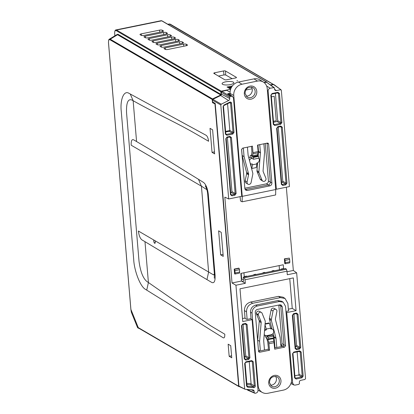 <?xml version="1.0" encoding="UTF-8"?>
<svg xmlns="http://www.w3.org/2000/svg" width="414" height="414" viewBox="0 0 414 414"><rect width="100%" height="100%" fill="white"/><g stroke="black" fill="none" stroke-linecap="round" stroke-linejoin="round"><path stroke-width="0.62" d="M154.991 240.684A1.904 0.683 78.6 0 1 155.115 243.08A1.904 0.683 78.6 0 1 154.096 242.49A1.904 0.683 78.6 0 1 153.796 239.991M120.976 36.732L120.955 36.494A2.5 0.895 78.6 0 1 120.935 35.997M229.211 130.669L229.263 131.269M241.191 273.344L241.683 279.212M244.943 318.04L244.969 318.34M243.934 272.785L244.281 276.925M214.39 273.923L213.588 274.917L138.379 231.017C138.969 235.571 140.165 238.536 141.981 239.918L144.983 241.672L148.409 282.519L147.286 281.815C143.177 278.757 140.413 271.853 139.006 261.115L126.549 112.763C126.208 102.646 128.029 98.423 132.025 100.095L133.142 100.705L136.573 141.552L133.572 139.797C131.818 139.094 131.015 140.895 131.176 145.2L201.427 186.171L206.902 189.7M136.573 141.552L152.538 150.939L203.502 182.414C205.965 184.39 207.559 188.349 208.289 194.285L215.094 275.336C215.342 280.987 214.281 283.383 211.906 282.534L206.953 279.605C196.091 273.219 186.786 267.18 176.385 260.556L144.983 241.672M210.84 325.89L148.409 282.519L146.732 290.136L223.151 337.772C224.341 338.29 224.885 337.099 224.786 334.191L210.84 325.89L224.786 334.191M130.26 94.014L206.151 135.316C207.373 136.201 208.185 138.188 208.589 141.267L194.658 133.199C173.642 121.219 155.147 113.146 133.142 100.705L130.26 94.014L129.09 93.378C123.615 89.734 119.962 100.374 121.271 111.48L133.727 259.826C134.245 270.471 140.155 286.695 145.552 289.402L146.732 290.136M231.586 355.792L229.17 356.314L228.15 344.184L230.738 345.695L231.757 357.825L229.17 356.314M210.027 128.33L212.615 129.841L214.633 153.889L212.046 152.378L210.027 128.33M214.462 151.855L212.046 152.378M218.633 230.831L221.221 232.342L223.239 256.395L220.652 254.879L218.633 230.831M223.068 254.356L220.652 254.879M239.411 81.951L238.956 81.941M237.636 80.787L236.896 80.74L237.636 80.787M212.511 98.92L220.76 94.997L117.55 34.729L116.764 34.667L109.384 39.17L110.227 39.195L212.511 98.92A0.502 0.445 120.3 0 0 212.206 99.453L212.475 102.656L213.515 102.444M212.475 102.656L215.254 104.059M161.263 45.54A2.132 0.611 -4.8 0 0 160.001 46.244A2.132 0.611 -4.8 0 0 160.171 46.43L161.17 47.015A2.132 0.611 -4.8 0 0 163.97 47.118L182.212 43.392A2.132 0.611 -4.8 0 0 183.48 42.751A2.132 0.611 -4.8 0 0 183.304 42.502L182.305 41.917A2.132 0.611 -4.8 0 0 179.505 41.814L161.263 45.54L161.507 47.144M153.175 42.347A2.132 0.611 -4.8 0 0 155.969 42.445L174.211 38.725A2.132 0.611 -4.8 0 0 175.484 38.083A2.132 0.611 -4.8 0 0 175.303 37.829L174.304 37.244A2.132 0.611 -4.8 0 0 171.51 37.146L153.263 40.867A2.132 0.611 -4.8 0 0 152 41.576A2.132 0.611 -4.8 0 0 152.171 41.762L153.175 42.347M157.263 43.201A2.132 0.611 -4.8 0 0 156 43.91A2.132 0.611 -4.8 0 0 156.171 44.096L157.17 44.681A2.132 0.611 -4.8 0 0 159.97 44.779L178.211 41.058A2.132 0.611 -4.8 0 0 179.479 40.417A2.132 0.611 -4.8 0 0 179.303 40.163L178.305 39.584A2.132 0.611 -4.8 0 0 175.505 39.48L157.263 43.201L157.506 44.81M149.175 40.008A2.132 0.611 -4.8 0 0 151.969 40.111L170.211 36.391A2.132 0.611 -4.8 0 0 171.484 35.744A2.132 0.611 -4.8 0 0 171.303 35.495L170.304 34.911A2.132 0.611 -4.8 0 0 167.51 34.807L149.263 38.533A2.132 0.611 -4.8 0 0 148 39.242A2.132 0.611 -4.8 0 0 148.171 39.428L149.175 40.008M166.304 32.577A2.132 0.611 -4.8 0 0 163.509 32.473L145.267 36.194A2.132 0.611 -4.8 0 0 144 36.903A2.132 0.611 -4.8 0 0 144.175 37.089L145.174 37.674A2.132 0.611 -4.8 0 0 147.969 37.777L166.216 34.051A2.132 0.611 -4.8 0 0 167.484 33.41A2.132 0.611 -4.8 0 0 167.303 33.161L166.304 32.577L166.185 34.062M162.216 31.718A2.132 0.611 -4.8 0 0 163.483 31.076A2.132 0.611 -4.8 0 0 163.307 30.822L162.304 30.238A2.132 0.611 -4.8 0 0 159.509 30.139L141.267 33.86A2.132 0.611 -4.8 0 0 139.999 34.569A2.132 0.611 -4.8 0 0 140.175 34.755L141.174 35.34A2.132 0.611 -4.8 0 0 143.968 35.438L162.216 31.718M232.135 78.67L225.682 74.981L223.979 74.924L218.437 76.057M225.547 71.027A1.511 0.435 -4.8 0 0 223.565 70.954L214.675 72.771A1.511 0.435 -4.8 0 0 213.774 73.257A1.511 0.435 -4.8 0 0 213.898 73.402L224.698 79.711A1.511 0.435 -4.8 0 0 226.681 79.783L235.571 77.967A1.511 0.435 -4.8 0 0 236.477 77.496A1.511 0.435 -4.8 0 0 236.347 77.33L225.547 71.027L225.682 74.981M222.582 84.316A5.884 1.692 -4.8 0 0 229.18 84.787A5.884 1.692 -4.8 0 0 233.817 82.753A5.884 1.692 -4.8 0 0 233.325 82.127A5.884 1.692 -4.8 0 0 226.639 81.667A5.884 1.692 -4.8 0 0 222.095 83.737A5.884 1.692 -4.8 0 0 222.582 84.316M165.264 47.874A2.132 0.611 -4.8 0 0 164.001 48.583A2.132 0.611 -4.8 0 0 164.172 48.769L165.17 49.349A2.132 0.611 -4.8 0 0 167.97 49.452L186.212 45.731A2.132 0.611 -4.8 0 0 187.48 45.085A2.132 0.611 -4.8 0 0 187.304 44.836L186.305 44.251A2.132 0.611 -4.8 0 0 183.505 44.153L165.264 47.874L165.507 49.478M273.499 121.276L276.241 120.717L274.192 96.265L271.444 96.824M154.298 242.868L155.229 242.682M232.435 85.889L227.032 86.992L230.686 89.124M266.885 82.246A0.502 0.445 120.3 0 0 266.404 81.956L263.956 82.453M270.456 84.834L273.105 84.342L169.388 23.991L170.252 24.167A0.502 0.445 -59.7 0 0 169.968 24.121L168.136 24.447M273.483 84.461A0.502 0.445 120.3 0 0 273.105 84.342M138.876 328.126A0.502 0.445 -59.7 0 1 138.493 327.738L238.666 386.226A0.502 0.445 120.3 0 0 239.049 386.619L239.401 386.64M138.618 328.017A0.502 0.45 -66.7 0 1 138.53 327.986L138.53 327.986A0.502 0.45 -66.7 0 1 138.271 327.624L138.493 327.738M137.608 327.733L138.271 327.624L130.896 309.393L131.336 312.223L137.608 327.733L139.751 328.69M138.674 328.023C137.691 327.924 138.048 328.121 139.756 328.618M246.941 389.439L248.276 390.221L248.219 389.538M248.276 390.221A0.502 0.445 120.3 0 0 248.773 390.604L248.778 390.604M246.801 383.385L251.081 383.623M238.666 386.226L214.975 104.116M230.639 89.248L221.252 91.168A0.502 0.445 120.3 0 0 220.838 91.737L116.148 30.61A0.502 0.445 -59.7 0 1 116.567 30.041L221.252 91.168M212.206 99.453L109.922 39.728A0.502 0.445 -59.7 0 1 110.227 39.195L117.55 34.729A0.502 0.445 120.3 0 0 117.855 34.196L221.066 94.464L220.838 91.737M109.922 39.728C108.882 39.351 108.416 40.401 108.525 42.87L130.891 309.263M221.066 94.464A0.502 0.445 -59.7 0 1 220.76 94.997M284.728 259.04L289.288 258.108L289.64 259.443L285.075 260.375L284.377 258.833L284.775 263.599L285.127 263.806L285.277 262.761L289.836 261.829L289.686 262.874L285.127 263.806M289.288 258.108L284.377 258.833M285.075 260.375L285.277 262.761M289.836 261.829L289.64 259.443M251.728 158.277A3.022 2.681 120.3 0 0 249.523 160.637M250.247 157.304L251.986 158.448L251.634 154.277L251.339 155.612L250.568 155.426L250.046 155.99L250.247 157.304A3.121 2.769 120.3 0 0 248.866 158.117M250.242 163.401A3.022 2.681 120.3 0 0 250.791 163.784A3.022 2.681 120.3 0 0 252.416 163.996L252.483 164.808L256.866 163.913L256.292 167.582L251.79 168.498L252.483 164.808M256.866 163.913L256.799 163.106A3.022 2.681 120.3 0 0 259.097 161.046A3.022 2.681 120.3 0 0 258.657 158.112M250.884 163.83L251.138 166.811M293.36 314.195A0.75 0.274 -101.5 0 0 293.443 314.21A0.75 0.274 -101.5 0 0 293.593 313.652L296.496 313.056A0.75 0.274 -101.5 0 1 296.346 313.615L296.346 313.615A0.75 0.274 -101.5 0 1 296.264 313.6L297.009 314.179L297.987 314.21L300.771 347.398L299.798 347.367L299.172 348.221A0.75 0.274 -101.5 0 1 299.524 349.106L296.621 349.701A0.75 0.274 -101.5 0 0 296.269 348.816L295.524 348.241L296.269 348.816L299.172 348.221L295.963 346.311L295.42 346.42M296.398 313.589L293.443 314.21L292.346 315.359L295.13 348.552L295.58 348.314L292.739 315.049M293.95 314.107L296.584 345.457A0.75 0.652 -59.2 0 1 295.963 346.311M247.018 385.983L247.515 386.324L246.837 385.962M247.515 386.324L246.951 385.734L246.558 386.045L247.686 387.219A0.75 0.321 94.3 0 0 247.515 386.324L253.518 386.769A0.75 0.321 94.3 0 1 253.694 387.664C254.698 387.576 255.231 386.997 255.298 385.936L254.325 385.905L253.518 386.769L250.304 384.797L246.899 384.544M255.298 385.936L253.27 361.764L251.282 361.241M249.238 361.66L251.107 383.933A0.75 0.647 -58.5 0 1 250.304 384.797M251.686 361.143L251.629 361.168A0.75 0.274 78.5 0 1 251.552 361.153L252.292 361.732L254.325 385.905L251.107 383.933M253.27 361.764L251.779 360.61A0.75 0.274 78.5 0 1 251.629 361.168L245.761 362.369A0.75 0.274 78.5 0 1 245.683 362.353M251.779 360.61L245.911 361.81A0.75 0.274 78.5 0 1 245.761 362.369L245.057 363.207M246.558 386.045L244.664 363.518L245.114 363.28L247.003 385.807M245.549 323.965L245.497 323.991A0.75 0.274 78.5 0 1 245.414 323.976L246.154 324.55L245.145 324.064M243.101 324.478L245.73 355.833A0.75 0.652 -59.2 0 1 245.109 356.687L244.57 356.796M245.73 355.833L248.943 357.743L248.317 358.596A0.75 0.274 78.5 0 1 248.674 359.481L249.921 357.774L248.943 357.743L246.154 324.55L247.132 324.581L245.647 323.432A0.75 0.274 78.5 0 1 245.497 323.991L242.588 324.586A0.75 0.274 78.5 0 1 242.511 324.571M244.731 358.71L245.414 359.192L244.726 358.684L244.281 358.922L245.766 360.076A0.75 0.274 78.5 0 0 245.414 359.192L244.674 358.617L241.885 325.425M245.647 323.432L242.739 324.022A0.75 0.274 78.5 0 1 242.588 324.586L241.491 325.735L244.281 358.922M293.567 352.583A0.75 0.274 -101.5 0 0 293.65 352.599A0.75 0.274 -101.5 0 0 293.8 352.04L299.669 350.839A0.75 0.274 -101.5 0 1 299.519 351.398L299.519 351.398A0.75 0.274 -101.5 0 1 299.436 351.388L300.181 351.962L301.159 351.993L303.183 376.124L302.21 376.093L301.583 376.947A0.75 0.274 -101.5 0 1 301.935 377.832L296.067 379.033A0.75 0.274 -101.5 0 0 295.715 378.142L294.97 377.568L295.715 378.142L301.583 376.947L298.375 375.037L294.866 375.752M299.57 351.372L293.65 352.599L292.553 353.747L294.582 377.878L295.027 377.64L292.946 353.437M297.123 351.89L298.996 374.184A0.75 0.652 -59.2 0 1 298.375 375.037M264.215 334.476A3.022 2.681 120.3 0 0 265.203 335.418A3.022 2.681 120.3 0 0 266.854 335.63L271.186 334.745A3.022 2.681 120.3 0 0 273.613 332.349A3.022 2.681 120.3 0 0 272.583 329.316L271.134 328.359A3.121 2.769 120.3 0 0 270.642 328.111M272.583 329.316A3.022 2.681 120.3 0 0 270.725 328.97L270.658 328.157L266.274 329.052L265.017 324.747M266.274 329.052L266.342 329.86A3.022 2.681 120.3 0 0 264.494 331.091M266.342 329.86L264.748 328.913A3.121 2.769 120.3 0 0 264.67 328.933M265.063 324.188L269.369 323.308L270.658 328.157M264.712 328.473L264.748 328.913M269.369 323.308L268.888 322.972L265.1 323.748M291.254 382.536L292.662 383.188L293.847 384.968L295.141 385.108L298.841 384.352L299.462 383.499L299.358 382.272A1.713 1.516 -59.7 0 1 300.787 380.321L304.921 379.472L305.548 378.619L296.667 272.847L287.295 274.761L286.995 271.196L245.01 279.766L244.389 277.799L286.431 269.219L286.995 271.196M245.01 279.766L245.311 283.326L241.476 281.044L232.031 282.969L224.828 197.152L228.694 198.968L241.74 196.308L233.496 98.123L232.632 96.534L231.017 96.208L230.246 96.364L229.625 97.218L229.734 98.522A1.92 1.703 -59.7 0 1 228.58 100.561L221.252 104.193L220.802 104.985L228.694 198.968M245.311 283.326L235.939 285.236L232.031 282.969M283.6 268.903L283.248 264.763L240.834 273.416L241.476 281.044L243.199 281.504M241.305 279.031L242.18 279.45L243.448 279.191M279.139 265.602L279.486 269.742M281.686 269.291L281.204 269.017L282.99 268.655L283.507 268.919L274.389 270.782L273.866 270.513L272.081 270.88L272.562 271.154L274.389 270.782M272.081 270.88L272.081 271.253M263.444 273.017L262.962 272.738L264.748 272.376L265.265 272.645L256.147 274.503L255.624 274.234L253.839 274.601L254.32 274.875L256.147 274.503M253.839 274.601L253.839 274.974M245.197 276.738L244.721 276.459L246.501 276.097L247.023 276.366L243.272 277.132L244.389 277.799M243.272 277.132L243.494 279.792C243.551 281.163 243.272 281.774 242.661 281.618L242.956 281.665M286.431 269.219L285.437 268.526L283.507 268.919M272.562 271.154L265.265 272.645M254.32 274.875L247.023 276.366M296.667 272.847L293.335 270.461L287.042 271.744M280.697 126.575L280.645 126.606A0.75 0.274 78.5 0 1 280.563 126.591L281.303 127.165L280.294 126.679M278.249 127.093L282.793 181.208A0.75 0.652 -59.2 0 1 282.167 182.067L281.629 182.176M282.793 181.208L286.002 183.123L285.381 183.976A0.75 0.274 78.5 0 1 285.732 184.861L286.98 183.154L286.002 183.123L281.303 127.165L282.281 127.196L280.796 126.047A0.75 0.274 78.5 0 1 280.645 126.606L277.737 127.196A0.75 0.274 78.5 0 1 277.659 127.181M281.789 184.09L282.477 184.572L281.789 184.064L281.339 184.302L282.829 185.456A0.75 0.274 78.5 0 0 282.477 184.572L281.732 183.992L277.033 128.035M280.796 126.047L277.887 126.637A0.75 0.274 78.5 0 1 277.737 127.196L276.64 128.345L281.339 184.302M277.861 92.845L277.81 92.876A0.75 0.274 78.5 0 1 277.727 92.86L278.472 93.435L277.458 92.943M275.413 93.362L277.706 120.66A0.75 0.652 -59.2 0 1 277.085 121.514L273.582 122.228M277.706 120.66L280.92 122.575L280.294 123.429A0.75 0.274 78.5 0 1 280.645 124.314L281.898 122.606L280.92 122.575L278.472 93.435L279.45 93.466L277.96 92.317A0.75 0.274 78.5 0 1 277.81 92.876L271.941 94.071A0.75 0.274 78.5 0 1 271.858 94.056M273.742 124.148L274.425 124.624L273.737 124.122L273.292 124.36L274.777 125.509A0.75 0.274 78.5 0 0 274.425 124.624L273.685 124.05L271.237 94.909M277.96 92.317L272.091 93.512A0.75 0.274 78.5 0 1 271.941 94.071L270.844 95.22L273.292 124.36M266.575 82.236L274.208 87.597L270.207 88.213C268.846 88.643 268.153 89.59 268.132 91.059L276.376 189.245L289.422 186.579L281.339 90.304L280.594 89.729L276.454 90.573A1.92 1.703 -59.7 0 1 274.544 89.098L274.461 88.073L266.575 82.236L264.272 82.702M270.715 85.025L273.944 84.57L281.085 89.833L273.452 84.466M276.376 189.245L275.657 188.898M229.842 136.951L229.791 136.982A0.75 0.274 78.5 0 1 229.708 136.967L230.453 137.541L229.439 137.05M227.395 137.469L231.938 191.584A0.75 0.652 -59.2 0 1 231.317 192.438L230.774 192.551M231.938 191.584L235.152 193.498L234.526 194.352A0.75 0.274 78.5 0 1 234.878 195.237L236.125 193.529L235.152 193.498L230.453 137.541L231.426 137.572L229.941 136.418A0.75 0.274 78.5 0 1 229.791 136.982L226.888 137.572A0.75 0.274 78.5 0 1 226.805 137.557M230.94 194.466L231.623 194.942L230.934 194.44L230.489 194.678L231.975 195.827A0.75 0.274 78.5 0 0 231.623 194.942L230.877 194.368L226.179 138.411M229.941 136.418L227.038 137.013A0.75 0.274 78.5 0 1 226.888 137.572L225.79 138.721L230.489 194.678M229.718 102.165L229.754 102.662L224.021 105.503L223.99 105.006L229.718 102.165C230.707 101.849 231.317 102.196 231.555 103.195L229.661 102.651M227.581 103.738L229.822 130.431A0.75 0.652 -59.2 0 1 229.196 131.285L225.692 131.999M229.822 130.431L233.03 132.345L232.409 133.199A0.75 0.274 78.5 0 1 232.761 134.084L234.008 132.376L233.03 132.345L230.582 103.164L229.63 102.724M225.853 133.919L226.541 134.395L225.853 133.893L225.402 134.131L226.893 135.28A0.75 0.274 78.5 0 0 226.541 134.395L225.796 133.82L223.482 106.284M225.402 134.131L223.089 106.595L223.933 105.492M228.176 87.664L229.056 88.177M229.625 97.218L221.257 92.208L221.878 91.354L226.898 90.33L229.014 91.732L230.153 91.499M220.802 104.985L212.449 100.126L212.899 99.329L221.252 104.193M221.257 92.208L221.418 94.154A1.247 1.107 -59.7 0 1 220.672 95.479L212.899 99.329M212.449 100.126L212.599 101.896L215.208 103.453L238.935 386.055L245.191 389.31L252.825 389.879A1.713 1.516 -59.7 0 1 254.118 391.22L254.243 392.726L254.988 393.3L255.945 393.103C257.311 392.674 258.005 391.722 258.025 390.257L252.095 319.644L242.749 321.554L239.996 288.801L293.335 277.918L296.082 310.671L286.731 312.58L286.007 312.146M231.017 96.208L227.607 93.761L229.221 94.087L232.632 96.534M227.607 93.761L230.117 93.248M245.844 90.04L252.147 88.756M286.343 187.211L293.335 270.461M248.509 389.558L248.56 390.159L254.243 392.726M249.3 390.733L248.56 390.159M248.917 390.692L254.988 393.3M242.495 318.537L244.591 318.112L246.516 319.256L247.489 319.308L250.677 318.656L252.095 319.644M289.753 278.653L292.248 308.389L296.082 310.671M285.95 311.463L288.325 310.976L288.713 310.65L288.444 310.464M288.335 309.186L292.248 308.389M244.591 318.112L245.047 318.019M292.662 383.188L286.731 312.58M235.939 285.236L244.627 388.725M239.287 386.588L245.191 389.31M239.499 386.64L238.935 386.055M229.703 130.907L229.677 130.576L225.64 131.398M239.67 272.065L239.468 269.68L234.909 270.611L234.557 269.271L239.121 268.344L238.769 268.137L234.21 269.069L234.609 273.835L234.961 274.042L235.111 272.997L239.67 272.065L239.52 273.111L234.961 274.042M234.909 270.611L235.111 272.997M234.557 269.271L234.21 269.069M239.121 268.344L239.468 269.68M252.866 87.53A5.579 4.942 -59.7 0 1 255.143 91.308A5.579 4.942 -59.7 0 1 252.675 96.685A5.579 4.942 -59.7 0 1 247.241 97.161L245.067 93.512C245.305 88.596 247.908 86.604 252.866 87.53M244.953 189.027L247.344 190.466L269.809 185.881L268.246 184.954L245.181 189.54M247.344 190.466L245.792 190.181L244.86 188.546L241.59 149.563L242.63 148.14L252.442 146.137L252.985 152.631L258.108 151.586L258.062 152.807L252.923 153.858L252.985 152.631M251.986 158.448L253.539 159.25L258.667 158.205L258.517 156.414L253.389 157.46L252.452 155.762L252.923 153.858M253.145 156.87L258.289 155.819L258.517 156.414M252.452 155.762L257.643 154.701L258.062 152.807M257.643 154.701L257.86 155.54L252.685 156.595M258.289 155.819L257.86 155.54M258.108 151.586L257.565 145.091L267.377 143.089L268.06 143.182L268.619 144.051L267.061 143.249L270.326 182.108L271.889 183.035C271.863 184.499 271.175 185.451 269.809 185.881M253.539 159.25L253.389 157.46M251.427 146.344L251.945 152.057L251.634 154.277M247.443 147.156L248.11 155.074A2.5 2.215 120.3 0 0 248.177 155.478L252.768 173.073A2.5 2.215 -59.7 0 1 252.84 173.476A2.5 2.215 -59.7 0 1 252.794 174.211L251.107 182.481A2.246 1.992 -59.7 0 1 247.08 181.994L248.555 174.786A2.5 2.215 120.3 0 0 248.597 174.051L246.677 172.866A2.587 2.293 120.3 0 0 246.604 172.447L242.18 155.488A2.412 2.137 -59.7 0 1 242.112 155.1L241.616 149.169M247.903 184.142L245.947 182.9A2.163 1.915 -59.7 0 1 245.16 180.835L246.63 173.626A2.587 2.293 120.3 0 0 246.677 172.866M248.597 174.051A2.5 2.215 120.3 0 0 248.529 173.642L246.604 172.447M248.529 173.642L244.105 156.689L242.18 155.488M244.105 156.689A2.5 2.215 -59.7 0 1 244.032 156.285L243.334 147.995M244.834 188.241L266.331 183.852C267.692 183.423 268.386 182.47 268.412 181.006L265.265 143.523M266.331 183.852L268.246 184.954C269.607 184.525 270.301 183.573 270.326 182.108L268.412 181.006M271.889 183.035L268.619 144.051M263.868 143.808L264.556 152.098A2.5 2.215 -59.7 0 1 264.556 152.518L263.081 170.677A2.5 2.215 120.3 0 0 263.247 171.789L265.86 178.16A2.246 1.992 -59.7 0 1 262.766 181.109L260.81 179.867A2.163 1.915 -59.7 0 1 260.127 179.039L257.13 171.727A2.412 2.137 -59.7 0 1 256.97 170.656L257.606 162.795M258.181 155.752L258.502 151.809A2.587 2.293 120.3 0 0 258.502 151.374L257.969 145.009M262.766 181.109A2.246 1.992 -59.7 0 1 262.052 180.245L259.055 172.938A2.5 2.215 -59.7 0 1 258.89 171.826L260.422 152.978L258.502 151.809M260.422 152.978A2.5 2.215 120.3 0 0 260.422 152.559L259.759 144.646M260.422 152.559L258.502 151.374M246.056 96.126A5.708 5.056 120.3 0 0 252.266 89.533A5.708 5.056 120.3 0 0 251.381 87.007M247.308 97.202A5.579 4.942 120.3 0 0 247.375 97.238A5.579 4.942 120.3 0 0 252.737 96.628A5.579 4.942 120.3 0 0 255.138 91.303A5.579 4.942 120.3 0 0 253.001 87.613A5.579 4.942 120.3 0 0 252.933 87.571M275.714 189.519L275.641 194.958L242.128 201.799L242.242 196.345L275.714 189.519L267.237 88.627A9.838 8.72 120.3 0 0 263.47 82.117L260.049 79.943A9.993 8.854 120.3 0 0 253.958 78.883L238.448 82.044A9.993 8.854 120.3 0 0 230.127 93.44L230.246 94.827M263.47 82.117A9.838 8.72 120.3 0 0 257.467 81.072L241.962 84.233A9.838 8.72 120.3 0 0 233.77 95.458L242.242 196.345M240.063 196.65L240.544 200.981L242.128 201.799M279.315 380.507A5.454 4.833 120.3 0 0 277.085 376.818C272.355 375.845 269.814 377.796 269.462 382.671L271.589 386.231A5.454 4.833 120.3 0 0 276.899 385.765A5.454 4.833 120.3 0 0 279.315 380.507M270.404 385.186A5.584 4.947 120.3 0 0 276.433 378.732A5.584 4.947 120.3 0 0 275.589 376.3M271.651 386.272A5.454 4.833 120.3 0 0 271.719 386.309A5.454 4.833 120.3 0 0 276.961 385.708A5.454 4.833 120.3 0 0 279.305 380.502A5.454 4.833 120.3 0 0 277.214 376.895A5.454 4.833 120.3 0 0 277.152 376.854M258.476 350.648L259.231 351.088L260.271 349.659L259.609 341.767A2.5 2.215 -59.7 0 1 259.609 341.343L257.689 340.173L259.236 321.492A2.587 2.293 120.3 0 0 259.066 320.348L256.52 314.045A2.06 1.827 -59.7 0 1 259.252 311.287L261.296 312.379A2.148 1.904 -59.7 0 1 262.088 313.274L265.1 320.715A2.5 2.215 -59.7 0 1 265.26 321.823L263.713 340.505A2.5 2.215 120.3 0 0 263.713 340.929L264.479 350.016L258.522 351.232M256.385 313.481L258.305 314.661A2.148 1.904 -59.7 0 1 261.296 312.379M259.609 341.343L261.156 322.661A2.5 2.215 120.3 0 0 260.996 321.554L258.445 315.251L256.52 314.045M258.445 315.251A2.148 1.904 -59.7 0 1 258.305 314.661M265.188 335.19L265.193 336.385L266.699 338.486L267.708 341.731L268.432 348.391L268.024 349.297L268.293 349.245M268.168 349.323L269.576 350.218L268.748 342.311L273.887 341.26L274.705 349.173L284.516 347.175L281.034 345.147L282.074 343.724L278.829 305.046M276.029 338.414A2.5 2.215 120.3 0 0 275.957 338.005L271.382 320.576A2.5 2.215 -59.7 0 1 271.31 320.167A2.5 2.215 -59.7 0 1 271.356 319.442L273.033 311.043A2.148 1.904 -59.7 0 1 276.883 311.488L275.46 318.604A2.5 2.215 120.3 0 0 275.419 319.329A2.5 2.215 120.3 0 0 275.486 319.737L280.066 337.172A2.5 2.215 -59.7 0 1 280.133 337.581L280.796 345.473L282.037 346.435L276.79 347.501L276.029 338.414L274.109 337.234A2.587 2.293 120.3 0 0 274.037 336.81L273.142 333.399M274.999 347.869L274.109 337.234M271.962 328.907L269.457 319.375A2.412 2.137 -59.7 0 1 269.39 318.982A2.412 2.137 -59.7 0 1 269.431 318.283L271.113 309.884A2.06 1.827 -59.7 0 1 273.944 308.29L275.988 309.377M275.957 338.005L274.037 336.81M258.548 351.424L259.764 352.221L258.993 352.081L258.527 351.263L255.252 312.28C255.278 310.816 255.971 309.863 257.332 309.434L279.802 304.849L281.168 305.025L282.281 306.769L280.728 305.967L280.299 304.802M279.212 304.968L280.728 305.967L283.988 344.821L282.948 346.249L282.037 346.435M282.074 343.724L285.551 345.747L282.281 306.769M285.551 345.747L284.516 347.175M274.601 347.951L276.79 347.501M273.178 337.969L273.887 341.26M273.085 338.616L267.894 339.671L268.748 342.311M267.894 339.671L267.946 339.014M267.263 340.355L266.911 336.184L268.474 337.11L268.629 338.9L273.752 337.855L273.602 338.212L268.572 339.242M266.011 335.666L266.911 336.184L272.158 335.112L273.602 336.064L268.474 337.11M271.361 334.703L272.158 335.112M273.602 336.064L273.602 338.212M268.463 339.263L268.629 338.9L268.463 339.263L268.003 339.025M259.764 352.221L269.576 350.218M264.479 350.016L268.013 349.297M252.048 313.144L258.139 385.708A9.838 8.72 120.3 0 0 262.419 392.513A9.838 8.72 120.3 0 0 267.91 393.264L283.419 390.102A9.838 8.72 120.3 0 0 291.611 378.877L285.52 306.319L283.192 302.225L279.321 301.521L257.249 306.024C253.844 307.105 252.11 309.481 252.048 313.144L250.486 312.218L251.044 318.915M258.01 390.091A9.993 8.854 120.3 0 0 258.843 390.604L262.419 392.513M279.321 301.521L277.872 300.569L281.743 301.273L283.192 302.225M247.137 319.349L246.506 311.82L244.42 310.583C244.493 306.184 246.573 303.333 250.661 302.039L252.747 303.271C248.659 304.569 246.578 307.416 246.506 311.82M245.078 318.402L244.42 310.583M288.486 310.935L287.849 303.384L285.055 298.473L280.413 297.63L252.747 303.271M280.413 297.63L278.482 296.362L283.129 297.205L285.055 298.473M278.482 296.362L250.661 302.039M258.331 348.955L257.689 340.582A2.412 2.137 -59.7 0 1 257.689 340.173M280.775 345.198L281.034 345.147M250.486 312.218C250.542 308.554 252.276 306.179 255.681 305.097L257.249 306.024M277.872 300.569L255.681 305.097M198.544 179.485L201.427 186.171L208.63 271.988L206.953 279.605M201.427 186.171L131.176 145.2M183.262 43.025L183.304 42.502M182.181 43.403L182.305 41.917M179.821 43.884L179.505 41.814M175.262 38.352L175.303 37.829M174.18 38.73L174.304 37.244M171.82 39.211L171.51 37.146M153.506 42.471L153.263 40.867M179.262 40.691L179.303 40.163M178.18 41.064L178.305 39.584M175.821 41.55L175.505 39.48M171.261 36.018L171.303 35.495M170.185 36.396L170.304 34.911M167.82 36.877L167.51 34.807M149.506 40.137L149.263 38.533M163.82 34.543L163.509 32.473M145.511 37.803L145.267 36.194M167.261 33.684L167.303 33.161M163.261 31.35L163.307 30.822M162.184 31.723L162.304 30.238M159.82 32.204L159.509 30.139M141.51 35.469L141.267 33.86M223.979 74.924L223.565 70.954M214.794 73.925L214.675 72.771M236.358 77.677L236.347 77.33M187.257 45.359L187.304 44.836M186.181 45.737L186.305 44.251M183.821 46.218L183.505 44.153M266.404 81.956L161.719 20.829A0.502 0.445 -59.7 0 1 162.009 20.871L161.118 20.7A4.994 1.816 -101.5 0 1 161.719 20.829L116.567 30.041A4.994 1.816 78.5 0 0 115.967 29.911C115.066 29.984 114.631 31.278 114.668 33.798L114.704 33.741M116.148 30.61A4.497 1.635 -101.5 0 0 114.709 33.85L114.838 35.842M114.709 33.85L114.875 35.821M116.427 34.88L117.855 34.196M295.58 348.334L296.269 348.816M296.584 345.457L299.798 347.367L297.009 314.179L295.994 313.688M295.13 348.552L296.621 349.701M293.593 313.652L292.346 315.359M297.987 314.21L296.496 313.056M299.524 349.106L300.771 347.398M253.694 387.664L247.686 387.219M245.911 361.81L244.664 363.518M245.414 359.192L248.317 358.596L245.109 356.687M247.132 324.581L249.921 357.774M248.674 359.481L245.766 360.076M242.739 324.022L241.491 325.735M295.032 377.666L295.715 378.142M298.996 374.184L302.21 376.093L300.181 351.962L299.167 351.47M294.582 377.878L296.067 379.033M293.8 352.04L292.553 353.747M301.159 351.993L299.669 350.839M301.935 377.832L303.183 376.124M282.477 184.572L285.381 183.976L282.167 182.067M282.281 127.196L286.98 183.154M285.732 184.861L282.829 185.456M277.887 126.637L276.64 128.345M274.425 124.624L280.294 123.429L277.085 121.514M279.45 93.466L281.898 122.606M280.645 124.314L274.777 125.509M272.091 93.512L270.844 95.22M274.58 89.336L276.454 90.573M268.132 91.059L267.408 90.614M266.637 86.019L270.207 88.213M231.623 194.942L234.526 194.352L231.317 192.438M231.426 137.572L236.125 193.529M234.878 195.237L231.975 195.827M227.038 137.013L225.79 138.721M226.541 134.395L232.409 133.199L229.196 131.285M231.555 103.195L234.008 132.376M232.761 134.084L226.893 135.28M223.99 105.006L223.089 106.595M231.788 86.811L228.259 87.53M231.436 87.421L228.942 87.928M231.271 87.732L229.066 88.182M228.58 100.561L220.672 95.479M221.418 94.154L229.734 98.522M221.878 91.354L230.246 96.364M254.118 391.22L251.36 389.771M244.322 93.911A6.826 6.05 -59.7 0 1 250.009 86.122A6.826 6.05 -59.7 0 1 256.783 91.365A6.826 6.05 -59.7 0 1 251.101 99.153A6.826 6.05 -59.7 0 1 244.322 93.911M247.08 181.994L245.16 180.835M248.555 174.786L246.63 173.626M258.89 171.826L256.97 170.656M259.055 172.938L257.13 171.727M262.052 180.245L260.127 179.039M253.958 78.883L257.467 81.072M238.448 82.044L241.962 84.233M230.127 93.44L233.77 95.458M268.722 383.064A6.702 5.936 -59.7 0 1 274.301 375.42A6.702 5.936 -59.7 0 1 280.956 380.569A6.702 5.936 -59.7 0 1 275.372 388.213A6.702 5.936 -59.7 0 1 268.722 383.064M261.156 322.661L259.236 321.492M260.996 321.554L259.066 320.348M271.382 320.576L269.457 319.375M271.356 319.442L269.431 318.283M273.033 311.043L271.113 309.884M274.156 342.683L269.033 343.729M257.622 385.418L258.139 385.708M207.176 188.618L205.22 185.933C205.158 185.596 207.109 188.536 207.647 193.695L214.447 274.627L214.286 278.229M266.699 81.998L162.009 20.871M273.39 84.389L170.252 24.167M167.825 24.271L169.388 23.991M238.868 386.567L138.235 327.904M248.483 390.557L246.511 389.408M115.967 29.911L161.118 20.7M130.855 309.33L131.341 312.228M109.384 39.17C108.81 39.17 108.509 40.386 108.484 42.818L130.819 308.813M250.791 163.784L250.279 163.52M265.203 335.418L264.179 334.895M231.799 86.795L228.228 87.525M293.847 384.968L290.892 383.597M250.605 155.405L251.422 155.24M268.52 339.273L273.659 338.228"/></g></svg>
